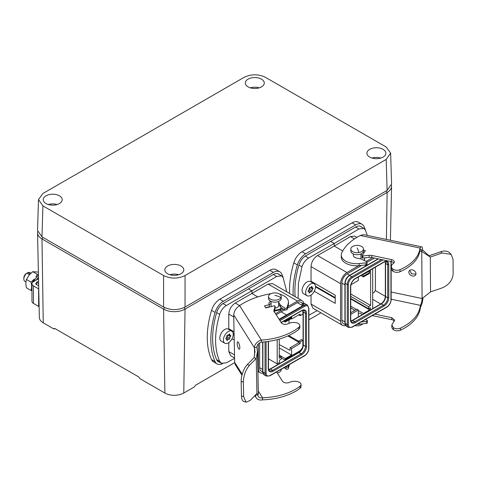 <?xml version="1.0" encoding="UTF-8"?>
<svg xmlns="http://www.w3.org/2000/svg" width="477" height="477" viewBox="0 0 477 477"><rect width="100%" height="100%" fill="white"/><g stroke="black" fill="none" stroke-linecap="round" stroke-linejoin="round"><path stroke-width="0.72" d="M54.873 328.528L53.99 329.035L54.241 328.462L54.873 328.528L138.92 377.051L139.833 378.595L164.869 393.048A13.362 7.715 0 0 0 183.764 393.048L185.046 309.12L387.127 192.452A15.175 8.759 0 0 0 391.569 186.37A15.175 8.759 0 0 0 391.462 185.231M320.926 312.846L308.887 319.793M234.684 362.639L195.409 385.315L194.497 386.853L183.764 393.048M42.876 237.367L41.982 238.917L163.587 309.12A15.175 8.759 0 0 0 185.046 309.12L184.134 307.546M53.99 329.035L43.264 322.84L41.982 238.917A15.175 8.759 180 0 1 37.54 232.83A15.175 8.759 180 0 1 37.641 231.691M37.54 232.83L39.352 317.479A13.362 7.715 0 0 0 43.264 322.84M185.046 275.545C177.891 278.938 170.742 278.938 163.587 275.545L42.918 205.873L38.476 199.529L42.918 193.489L244.063 77.357C251.212 73.965 258.367 73.965 265.516 77.357L386.191 147.023L390.633 153.069L386.191 159.413L185.046 275.545L185.046 307.057L387.127 190.389L391.569 184.039L390.633 153.069M163.587 275.545L163.587 307.057C170.742 310.455 177.891 310.455 185.046 307.057M163.587 307.057L41.982 236.848L37.54 230.504L38.476 199.529M379.066 158.471A9.486 5.474 0 0 0 385.875 153.32A9.486 5.474 0 0 0 373.724 147.965A9.486 5.474 0 0 0 366.914 153.32A9.486 5.474 0 0 0 379.066 158.471M171.648 264.634A9.486 5.474 0 0 0 164.833 269.988A9.486 5.474 0 0 0 176.985 275.14A9.486 5.474 0 0 0 183.8 269.988A9.486 5.474 0 0 0 171.648 264.634M252.118 77.757A9.486 5.474 0 0 0 245.309 83.111A9.486 5.474 0 0 0 257.461 88.269A9.486 5.474 0 0 0 264.27 83.111A9.486 5.474 0 0 0 252.118 77.757M50.043 194.425A9.486 5.474 0 0 0 43.228 199.78A9.486 5.474 0 0 0 55.386 204.937A9.486 5.474 0 0 0 62.195 199.78A9.486 5.474 0 0 0 50.043 194.425M372.006 158.072A8.854 5.11 180 0 1 373.902 157.607A8.854 5.11 180 0 1 380.783 158.072M250.401 87.869A8.854 5.11 180 0 1 252.297 87.398A8.854 5.11 180 0 1 259.178 87.869M48.326 204.538A8.854 5.11 180 0 1 50.222 204.067A8.854 5.11 180 0 1 57.103 204.538M169.931 274.74A8.854 5.11 180 0 1 171.827 274.275A8.854 5.11 180 0 1 178.708 274.74M36.616 284.602L36.616 282.277L38.571 281.15M38.619 283.433L36.616 282.277M30.23 273.887L27.964 272.582A5.056 2.922 -60 0 1 29.956 272.594L30.957 273.172M25.955 281.967L24.899 281.352A5.056 2.922 -60 0 1 23.85 279.039A5.056 2.922 -60 0 1 26.891 273.202L29.485 274.692M26.962 273.238L27.964 272.582M23.85 279.039L23.85 277.882A3.643 2.105 -60 0 1 25.889 273.798L26.891 273.202M38.524 278.806L33.444 281.74A5.056 2.922 -0 0 0 31.965 283.803A5.056 2.922 -0 0 0 33.444 285.866L38.631 288.859L38.631 306.413L39.108 306.139M38.673 285.789L36.127 284.316L36.127 283.284L36.616 283.004M31.965 283.803L31.965 301.357A5.056 2.922 -0 0 0 33.444 303.42L38.631 306.413M36.127 283.284A1.264 0.727 -0 0 0 35.757 283.803A1.264 0.727 -0 0 0 36.127 284.316M31.965 288.788A8.848 5.11 -60 0 1 31.965 284.036M32.43 282.575A8.848 5.11 -60 0 1 34.01 279.546M35.948 276.857L37.307 274.335L38.434 274.561M34.249 279.134L31.053 282.122C31.81 285.341 31.81 288.12 31.053 290.463L31.965 290.648M37.307 274.335L32.71 271.675L38.381 272.117M31.053 290.463L26.45 287.81C25.692 284.59 25.692 281.806 26.45 279.462L31.053 282.122M26.45 279.462L29.151 275.086L32.71 271.675M32.865 282.14L38.44 274.883M36.258 280.112L38.488 277.226M224.84 343.225L221.262 341.162A6.952 4.013 -60 0 1 220.809 334.001A6.952 4.013 -60 0 1 227.106 328.79A6.952 4.013 -60 0 1 228.221 329.112L231.792 331.181A6.952 4.013 -60 0 1 232.251 338.342A6.952 4.013 -60 0 1 225.949 343.547A6.952 4.013 -60 0 1 224.84 343.225A6.952 4.013 -60 0 1 224.387 336.064A6.952 4.013 -60 0 1 230.683 330.859A6.952 4.013 -60 0 1 231.792 331.181M227.702 335.176A1.234 0.715 -60 0 0 228.96 334.437A0.71 0.411 -60 0 1 229.675 334.007A0.71 0.411 -60 0 1 229.801 334.514A1.234 0.715 -60 0 0 230.021 335.391A1.234 0.715 -60 0 0 230.427 335.426A0.71 0.411 -60 0 1 230.671 335.438A0.71 0.411 -60 0 1 230.802 335.933A0.71 0.411 -60 0 1 230.433 336.547A1.234 0.715 -60 0 0 229.795 338.187A0.71 0.411 -60 0 1 229.568 338.98A0.71 0.411 -60 0 1 228.96 339.242A1.234 0.715 -60 0 0 228.93 339.225A1.234 0.715 -60 0 0 227.678 339.97A0.71 0.411 -60 0 1 226.957 340.393A0.71 0.411 -60 0 1 226.831 339.892A1.234 0.715 -60 0 0 226.617 339.01A1.234 0.715 -60 0 0 226.199 338.98A0.71 0.411 -60 0 1 225.961 338.968A0.71 0.411 -60 0 1 225.836 338.473A0.71 0.411 -60 0 1 226.199 337.853A1.234 0.715 -60 0 0 226.837 336.213A0.71 0.411 -60 0 1 227.064 335.426A0.71 0.411 -60 0 1 227.672 335.158A0.71 0.411 -60 0 1 227.684 335.164L227.702 335.176A1.234 0.715 -60 0 1 227.684 335.164M227.976 335.128L227.368 335.832L227.332 336.768L226.319 337.746M303.915 305.214A7.584 4.382 120 0 0 302.68 305.751L279.093 319.28M288.937 336.577L288.996 335.689L298.745 341.311M216.659 359.688L219.682 361.429C214.233 348.776 214.233 333.089 219.682 314.361C221 310.402 223.224 307.456 226.348 305.524L276.726 276.439L281.639 275.921L283.165 277.709L286.755 291.829M219.682 361.429L221.268 363.247L226.348 362.836L234.589 358.322M257.795 296.921L251.981 293.558L251.981 290.982L248.404 288.913M286.492 314.933L281.126 311.833L276.219 314.719M259.625 342.891L259.625 367.66A7.584 4.382 120 0 0 261.193 371.13L262.672 371.988M303.169 303.521L301.059 302.305A7.584 4.382 120 0 0 297.314 302.651L287.548 308.196M284.536 309.901L281.126 311.833M288.996 319.888L288.996 323.317M303.807 303.461A9.105 5.259 120 0 0 302.042 300.659A9.105 5.259 120 0 0 297.547 301.076L288.06 306.455M283.368 309.12L275.557 313.663M257.842 368.333L258.325 368.614L258.325 343.929M258.325 368.614A9.105 5.259 120 0 0 260.209 372.781A9.105 5.259 120 0 0 262.863 373.092M228.781 342.587L228.781 351.555L230.701 355.741L234.583 357.983M234.052 331.777L228.781 328.736L228.781 314.093C229.163 309.394 231.327 305.709 235.274 303.038L239.627 305.554M274.245 311.183L280.232 309.871L281.126 310.39M302.042 300.659L272.528 283.618L268.11 284.083L235.274 303.038M282.151 308.035L280.232 309.871M274.561 310.122A7.584 4.382 0 0 0 281.508 307.862M275.128 307.927A3.792 2.188 0 0 0 278.508 306.359A3.792 2.188 0 0 0 278.663 305.745L278.663 301.434M271.073 301.434L271.073 305.745A3.792 2.188 0 0 0 271.347 306.562M268.545 296.545L268.545 298.519A6.32 3.649 0 0 0 273.971 302.132A6.32 3.649 0 0 0 280.935 299.544A6.32 3.649 0 0 0 281.191 298.519L281.191 296.545A6.32 3.649 0 0 0 275.766 292.932A6.32 3.649 0 0 0 268.801 295.519A6.32 3.649 0 0 0 268.545 296.545A6.32 3.649 0 0 0 273.971 300.158A6.32 3.649 0 0 0 280.935 297.57A6.32 3.649 0 0 0 281.191 296.545M277.31 373.032A6.32 3.649 0 0 0 280.935 370.689A6.32 3.649 0 0 0 281.191 369.663L281.191 369.299M280.935 297.57A15.175 11.889 -153.1 0 0 274.871 295.418M234.219 340.053L232.031 338.783M229.622 329.923L228.781 328.736M219.176 362.043A10.118 5.843 -60 0 1 218.305 361.691A10.118 5.843 -60 0 1 216.761 359.914A75.873 43.806 -60 0 1 216.761 312.262A10.118 5.843 -60 0 1 223.367 303.372L273.44 274.46A10.118 5.843 -60 0 1 278.496 273.959A10.118 5.843 -60 0 1 279.236 274.537M217.041 363.879L213.463 361.816A12.646 7.298 120 0 1 211.538 359.598L215.109 361.661A12.646 7.298 120 0 0 217.041 363.879A12.646 7.298 120 0 0 222.532 363.689M215.109 361.661A78.401 45.267 -60 0 1 215.109 312.423A12.646 7.298 -60 0 1 223.367 301.303L273.44 272.397A12.646 7.298 -60 0 1 279.76 271.771A12.646 7.298 -60 0 1 281.692 273.983A78.401 45.267 -60 0 1 283.171 277.709M273.44 272.397L269.863 270.328A12.646 7.298 -60 0 1 276.183 269.702L279.76 271.771M211.538 359.598A78.401 45.267 -60 0 1 211.538 310.36A12.646 7.298 120 0 1 219.79 299.24L269.863 270.328M239.192 349.206A3.792 1.02 -102.7 0 0 239.353 349.218A3.792 1.02 -102.7 0 0 239.573 345.569A3.792 1.02 -102.7 0 0 237.838 341.824A3.792 1.02 -102.7 0 0 237.683 341.812A3.792 1.02 -102.7 0 0 237.463 345.461A3.792 1.02 -102.7 0 0 239.192 349.206M241.946 375.202L235.31 364.678L234.672 362.347L233.712 314.909L254.474 347.84L254.974 351.674L254.038 357.732L247.277 364.649A12.646 5.247 107.9 0 0 241.159 381.385L241.451 395.928A12.646 5.247 107.9 0 0 243.89 401.503L246.078 402.206L250.175 400.453L256.936 393.543L256.227 358.442L254.038 357.732M256.847 347.304L254.474 347.84A7.584 5.819 -32.2 0 1 261.354 340.095L261.432 342.14A5.056 3.882 -32.2 0 0 256.847 347.304L257.508 351.627L256.227 358.442L249.465 365.352C245.637 369.884 243.598 375.465 243.353 382.095L241.159 381.385M257.807 394.741L255.428 395.278A7.584 5.819 147.8 0 0 256.137 397.717A7.584 5.819 147.8 0 0 262.559 399.863L262.559 397.8A5.056 3.882 147.8 0 1 258.278 396.369A5.056 3.882 147.8 0 1 257.807 394.741L258.367 394.294L256.936 393.543M255.356 395.159L255.761 394.741M270.829 293.737A15.175 8.902 -2.3 0 0 269.123 294.005A63.226 37.099 -2.3 0 0 239.591 305.578C236.026 308.053 234.064 311.165 233.712 314.909M241.451 395.928L243.646 396.637L243.353 382.095M243.646 396.637L246.078 402.206M278.508 304.082L280.536 307.212L284.876 310.133L287.088 309.722L288.519 303.783M271.073 303.289L269.231 304.857M273.977 311.093L275.056 306.145L274.794 305.733L265.767 307.903L264.473 305.846L269.225 304.702L269.302 306.753L265.606 307.641M274.013 311.97L275.14 308.19L275.056 306.145M261.515 342.122C276.881 341.007 289.33 336.768 298.864 329.404L299.884 327.514L299.8 325.469A5.056 2.969 -2.3 0 0 297.791 323.221A7.584 4.454 -2.3 0 0 288.305 323.639A4.424 2.6 -2.3 0 1 281.275 322.738L274.156 311.451A5.056 2.969 -2.3 0 1 273.858 310.509A5.056 2.969 -2.3 0 1 273.929 309.925M261.432 340.077A50.58 29.675 -2.3 0 0 298.781 327.359A5.056 2.969 -2.3 0 0 299.8 325.469M278.806 304.463L278.723 302.418A5.056 2.969 -2.3 0 0 278.508 302.132M270.823 301.321A5.056 2.969 -2.3 0 0 268.921 303.766A5.056 2.969 -2.3 0 0 269.225 304.702M278.723 302.418L280.452 305.161L284.793 308.088A1.264 0.739 -2.3 0 0 286.087 308.291A1.264 0.739 -2.3 0 0 287.005 307.677L288.215 303.61A15.175 8.902 -2.3 0 0 288.442 301.852A15.175 8.902 -2.3 0 0 279.772 294.237M280.536 307.212L280.452 305.161M262.642 399.845A50.58 29.204 0 0 0 300.009 388.32A5.056 2.922 0 0 0 301.035 386.555L301.035 384.492A5.056 2.922 0 0 0 299.019 382.16A7.584 4.382 0 0 0 289.533 382.327A4.424 2.558 0 0 1 282.497 381.254L276.624 371.935M262.642 397.782A50.58 29.204 0 0 0 300.009 386.257A5.056 2.922 0 0 0 301.035 384.492M284.053 367.648L286.021 369.001A1.264 0.727 0 0 0 287.321 369.24A1.264 0.727 0 0 0 288.239 368.661L289.45 364.69A15.175 8.759 0 0 0 289.503 364.5M285.687 366.706L286.021 366.938A1.264 0.727 0 0 0 287.321 367.171A1.264 0.727 0 0 0 288.239 366.592L288.74 364.941M303.08 311.779A0.757 0.435 -0 0 0 303.3 312.089L305.447 313.329L305.447 346.368L303.3 345.127A0.757 0.435 0 0 1 303.08 344.817L303.08 311.779L302.859 310.372L302.853 314.158L300.17 315.708L298.745 314.88M291.59 316.633L291.59 319.012L291.03 318.714M300.17 315.708L300.17 314.057L291.59 319.012M279.248 355.872L281.305 357.058L279.248 358.245L279.248 339.099M283.714 321.176L285.24 322.058L284.835 320.526M285.24 322.058L291.501 318.445L291.095 316.913M277.191 339.66L277.191 363.873L268.473 358.835M281.305 357.058L281.305 359.121L279.516 360.153L279.516 362.532L277.191 363.873M285.24 321.23L291.501 317.616M298.745 342.242L287.869 335.969M302.853 346.541L302.853 340.381L301.422 339.558L298.745 341.109L298.745 342.76L290.094 347.751L290.094 350.333L279.248 344.597M279.248 355.15L285.24 358.609L285.24 359.431L284.525 359.843L282.825 358.865A5.056 2.922 60 0 0 281.603 358.406L281.305 358.358M279.248 347.918L291.501 354.995L291.501 355.818L285.24 359.431M285.24 358.609L291.501 354.995M302.746 346.946A6.32 3.649 -60 0 1 299.037 351.364L291.59 355.663L291.59 348.538L300.17 343.583L300.17 341.931L298.745 341.109M300.17 341.931L302.853 340.381M291.59 348.538L290.094 347.751M300.17 343.583L298.745 342.76M307.099 295.734L303.527 293.665A6.952 4.013 -60 0 1 303.074 286.504A6.952 4.013 -60 0 1 309.376 281.299A6.952 4.013 -60 0 1 310.479 281.621L314.057 283.684A6.952 4.013 -60 0 1 314.51 290.851A6.952 4.013 -60 0 1 308.208 296.05A6.952 4.013 -60 0 1 307.099 295.734A6.952 4.013 -60 0 1 306.645 288.567A6.952 4.013 -60 0 1 312.954 283.368A6.952 4.013 -60 0 1 314.057 283.684M312.697 289.062A1.234 0.715 -60 0 0 312.053 290.702A0.71 0.411 -60 0 1 311.827 291.489A0.71 0.411 -60 0 1 311.219 291.757A1.234 0.715 -60 0 0 311.189 291.733A1.234 0.715 -60 0 0 309.937 292.479A0.71 0.411 -60 0 1 309.215 292.902A0.71 0.411 -60 0 1 309.09 292.395A1.234 0.715 -60 0 0 308.875 291.513A1.234 0.715 -60 0 0 308.47 291.483A0.71 0.411 -60 0 1 308.22 291.471A0.71 0.411 -60 0 1 308.094 290.976A0.71 0.411 -60 0 1 308.464 290.356A1.234 0.715 -60 0 0 309.102 288.716A0.71 0.411 -60 0 1 309.329 287.929A0.71 0.411 -60 0 1 309.937 287.661A0.71 0.411 -60 0 1 309.949 287.673A1.234 0.715 -60 0 0 309.972 287.685A1.234 0.715 -60 0 0 311.225 286.939A0.71 0.411 -60 0 1 311.94 286.516A0.71 0.411 -60 0 1 312.065 287.023A1.234 0.715 -60 0 0 312.286 287.905A1.234 0.715 -60 0 0 312.697 287.929A0.71 0.411 -60 0 1 312.936 287.947A0.71 0.411 -60 0 1 313.061 288.442A0.71 0.411 -60 0 1 312.697 289.062L310.366 287.714M311.165 291.721L308.75 290.326L310.235 287.637M308.47 291.483L308.088 291.262M289.622 293.486A78.401 45.267 -60 0 1 293.796 262.863A12.646 7.298 120 0 1 302.048 251.749L352.121 222.837A12.646 7.298 120 0 1 358.448 222.21L362.019 224.273A12.646 7.298 120 0 1 363.951 226.492A78.401 45.267 -60 0 1 365.43 230.218L367.308 235.411M365.43 230.212L363.897 228.429L358.99 228.942L334.24 243.485L330.662 241.422M356.909 237.349L354.793 236.121L350.374 236.586L334.24 246.066L334.24 243.485L308.613 258.027L305.262 256.095M298.089 298.375L298.447 283.237L301.941 266.87C303.259 262.91 305.483 259.965 308.613 258.027M317.151 310.664L308.887 315.19M365.99 265.844L364.649 265.069M374.445 258.069L367.004 262.29M361.626 265.379L347.202 273.852A7.584 4.382 120 0 0 341.884 283.117L345.151 285.002M345.151 322.047L341.884 320.162L341.884 283.117M341.884 320.162A7.584 4.382 120 0 0 343.458 323.639L345.175 324.634M340.59 321.116A9.105 5.259 120 0 0 342.474 325.284L312.96 308.243L311.04 304.058L340.59 321.116L340.59 283.66A9.105 5.259 120 0 1 346.97 272.54L358.656 265.677M342.474 325.284A9.105 5.259 120 0 0 345.61 325.469M366.086 261.366L372.585 257.681M314.289 291.292L335.224 303.378L335.224 295.203L311.04 281.239L311.04 266.601C311.421 261.903 313.586 258.218 317.533 255.547L334.24 246.066L342.707 250.956M364.684 257.842A7.584 4.382 180 0 1 364.714 258.248L364.404 260.555M360.922 254.456A7.584 4.382 180 0 1 362.502 255.159M364.714 258.248A7.584 4.382 180 0 1 363.85 260.287M360.922 253.943L360.922 258.248A3.792 2.188 180 0 1 360.725 258.951M363.45 249.054L363.45 251.021A6.32 3.649 180 0 1 358.913 254.527A6.32 3.649 180 0 1 350.81 251.021L350.81 249.054A6.32 3.649 180 0 1 355.347 245.548A6.32 3.649 180 0 1 363.45 249.054A6.32 3.649 180 0 1 358.913 252.554A6.32 3.649 180 0 1 350.81 249.054M362.77 323.823A6.32 3.649 180 0 1 358.913 325.672A6.32 3.649 180 0 1 354.942 325.594M311.04 304.058L311.04 295.096M311.88 282.432L311.04 281.239M295.138 296.67A75.873 43.806 -60 0 1 299.025 264.771A10.118 5.843 -60 0 1 305.626 255.875L355.699 226.969A10.118 5.843 -60 0 1 360.755 226.468A10.118 5.843 -60 0 1 361.5 227.04M362.019 224.273A12.646 7.298 120 0 0 355.699 224.9L305.626 253.812A12.646 7.298 120 0 0 297.374 264.932A78.401 45.267 -60 0 0 293.194 295.549M414.096 270.614A3.792 2.874 31.6 0 1 415.64 274.931A3.792 2.874 31.6 0 1 410.715 275.271A3.792 2.874 31.6 0 1 409.171 270.954A3.792 2.874 31.6 0 1 414.096 270.614M415.932 274.138L411.579 273.864L409.743 270.334M391.152 292.007L422.085 298.513L430.558 291.906L442.274 287.852C448.923 284.948 452.548 280.285 453.15 273.864L453.043 259.428L451.117 254.354L442.018 253.013L430.302 257.067L429.038 255.779L440.754 251.725L442.018 253.013M419.867 251.033L421.74 251.427L430.302 257.067L430.558 291.906M421.74 251.427L422.604 250.014A7.584 2.117 101.9 0 0 421.567 246.818A7.584 2.117 101.9 0 0 420.01 248.046L420.01 250.109A5.056 1.413 101.9 0 1 421.048 249.292A5.056 1.413 101.9 0 1 421.74 251.427L422.085 298.513A5.056 1.413 -78.1 0 1 420.416 305.358L391.152 299.21M422.604 250.014L429.038 255.779M422.932 298.047A7.584 2.117 -78.1 0 1 420.446 307.373L420.416 307.421A50.58 30.54 179.1 0 1 400.459 330.179A5.056 3.053 179.1 0 1 393.37 329.649A7.584 4.579 179.1 0 1 391.838 326.948L391.808 324.932L394.682 320.133L391.766 317.676L391.796 319.691A4.424 2.671 179.1 0 1 394.372 321.146M353.338 254.962A5.056 2.922 180 0 0 353.296 255.344A5.056 2.922 180 0 0 356.623 258.087L361.375 259.089L366.551 261.593A1.264 0.727 180 0 1 367.004 262.153A1.264 0.727 180 0 1 365.954 262.869L359.086 263.572A15.175 8.759 180 0 1 341.276 254.945A15.175 8.759 180 0 1 341.854 252.542A63.226 36.502 180 0 1 360.224 235.483L363.659 234.648L421.567 246.818M365.674 319.399L367.421 320.616L366.372 321.385L361.196 321.987M374.827 314.116L391.766 317.676M420.416 307.421L420.386 305.405C419.194 314.701 412.539 322.285 400.43 328.164C397.794 329.166 395.427 328.993 393.334 327.633L391.808 324.932M420.386 305.405L420.446 307.373M451.117 254.354L449.847 253.066A12.646 8.86 135.5 0 0 440.754 251.725M372.275 315.589L391.796 319.691M367.421 320.616L367.451 322.631A1.264 0.763 179.1 0 1 366.402 323.4L359.533 324.199A15.175 9.164 179.1 0 1 357.082 324.36M419.981 248.094A50.58 29.204 180 0 1 400.012 269.666A5.056 2.922 180 0 1 392.917 269.1A7.584 4.382 180 0 1 391.39 266.464A7.584 4.382 180 0 1 393.209 263.62A4.424 2.558 180 0 0 394.264 261.962A4.424 2.558 180 0 0 391.355 259.56L391.355 261.623A4.424 2.558 180 0 1 393.889 262.994M419.981 250.157A50.58 29.204 180 0 1 400.012 271.735A5.056 2.922 180 0 1 392.917 271.163A7.584 4.382 180 0 1 391.39 268.527L391.39 266.464M369.186 255.314L369.186 257.383L362.8 258.033L362.8 255.964L369.186 255.314A5.056 2.922 180 0 1 371.798 255.451L391.355 259.56M369.186 257.383A5.056 2.922 180 0 1 371.798 257.514L391.355 261.623M362.8 255.964L362.091 255.815L362.091 257.884L362.8 258.033M363.45 250.198L365.376 250.604L362.091 255.815M367.004 262.153L367.004 264.216A1.264 0.727 180 0 1 365.954 264.938L359.086 265.635A15.175 8.759 180 0 1 341.276 257.008L341.276 254.945M363.116 252.196L364.225 252.428M358.293 316.955L358.293 310.026L356.927 309.168L350.738 312.739M350.738 314.391L358.293 310.026M354.787 310.402L350.738 307.85M369.156 271.646L370.629 270.793L370.629 305.489L350.738 293.999M350.738 296.372L368.578 306.675L370.629 305.489M368.578 306.675L368.578 308.738L370.361 307.707L370.361 309.984M350.738 298.441L368.578 308.738M350.738 298.751L370.277 310.032M350.738 298.954L369.645 309.877L369.645 310.7L362.675 314.725L360.976 313.747A5.056 2.922 -120 0 0 359.753 313.288L358.293 313.061M369.645 309.877L363.391 313.49L363.391 314.313M350.738 306.18L356.414 309.46M358.293 310.545L363.391 313.49M372.686 308.643L372.686 268.682M360.886 275.497L363.391 276.94L369.645 273.327L369.645 272.498L368.578 271.055M363.391 276.94L363.391 276.111L362.317 274.669M372.686 293.254L373.616 292.717A2.528 1.461 120 0 0 375.405 289.617L375.405 267.114M350.971 284.727L358.293 280.5L358.293 276.994M369.645 272.498L363.391 276.111M368.936 271.258L362.675 274.871M386.406 239.424L387.127 192.452L386.233 190.907M164.869 393.048L163.587 309.12L164.499 307.546M386.191 159.413L387.127 190.389M42.918 205.873L41.982 236.848M33.444 303.42L33.444 285.866M301.673 304.099A0.757 0.435 60 0 1 302.048 304.141A6.32 3.649 -60 0 1 305.214 303.825L301.673 304.099M279.939 320.622L304.731 306.306A5.563 3.214 -60 0 1 308.667 308.577L308.667 348.639A5.563 3.214 -60 0 1 304.731 355.454L270.042 375.482A0.757 0.435 60 0 1 269.881 375.828L266.345 376.103L264.198 374.868A6.32 3.649 -60 0 1 262.887 371.971A0.757 0.435 180 0 1 262.666 371.661L262.666 342.045M266.345 376.103A6.32 3.649 -60 0 1 265.033 373.211L262.887 371.971L262.887 342.027M265.033 341.83L265.033 373.211A0.757 0.435 180 0 0 266.106 373.211A5.563 3.214 -60 0 0 270.042 375.482M279.367 319.709L304.195 305.375A6.32 3.649 -60 0 1 307.355 305.065L305.214 303.825M302.048 304.141L304.195 305.375A0.757 0.435 60 0 1 304.731 306.306M308.667 308.577A0.757 0.435 -0 0 0 308.887 308.267L307.355 305.065M308.667 348.639A0.757 0.435 0 0 0 308.887 348.329L308.887 308.267M304.731 355.454A0.757 0.435 60 0 1 304.576 355.8C307.212 354 308.649 351.507 308.887 348.329M266.106 341.717L266.106 373.211M302.967 310.354A6.07 3.506 -60 0 1 303.3 312.089L303.3 345.127A6.07 3.506 -60 0 1 299.013 352.563A0.757 0.435 60 0 0 298.632 352.527C301.315 350.649 302.8 348.079 303.08 344.817M298.632 352.527L270.018 369.043A0.757 0.435 60 0 1 270.399 369.079L299.013 352.563L301.154 353.803L272.546 370.319L270.399 369.079A6.07 3.506 -60 0 1 268.73 369.657M281.084 322.44L301.691 310.539A6.827 3.941 -60 0 1 306.52 313.329L306.52 346.368A6.827 3.941 -60 0 1 301.691 354.727L273.082 371.249A6.827 3.941 -60 0 1 268.253 368.459L268.253 341.443M306.52 346.368A0.757 0.435 180 0 1 305.447 346.368A6.07 3.506 -60 0 1 301.154 353.803A0.757 0.435 60 0 1 301.691 354.727M301.691 310.539A0.757 0.435 60 0 1 301.536 310.885C302.418 310.384 303.3 310.271 304.189 310.551A6.07 3.506 -60 0 1 305.447 313.329A0.757 0.435 0 0 0 306.52 313.329M273.082 371.249A0.757 0.435 -120 0 0 272.546 370.319A6.07 3.506 -60 0 1 269.511 370.623C269.123 370.766 268.778 369.943 268.473 368.155A0.757 0.435 180 0 1 268.253 368.459M226.199 338.98L225.83 338.765M227.678 339.97L226.867 339.505M227.368 335.832A15.175 3.458 20.5 0 0 226.873 335.766M228.906 339.213L226.492 337.817M229.795 338.187L227.332 336.768M230.433 336.547L228.113 335.206M229.801 334.514L229.175 334.15M268.634 369.377L269.022 369.615M298.656 351.585L299.634 352.151M223.003 303.593L226.348 305.524M216.659 312.62L219.682 314.361M273.369 274.496L276.726 276.439M262.887 369.544L259.625 367.66M297.314 302.651L302.68 305.751M228.781 351.555L234.517 354.864M228.781 314.093L233.754 316.966M268.11 284.083L297.547 301.076M234.118 334.872L233.235 334.365M234.106 334.246L233.199 333.727M215.109 312.423L211.538 310.36M223.367 301.303L219.79 299.24M254.629 355.532L254.474 347.84M234.672 362.347L242.197 374.284M258.301 391.051L262.559 397.8L262.559 399.863M261.432 342.14L261.354 340.095L239.591 305.578M247.277 364.649L249.465 365.352M298.864 329.404L298.781 327.359M284.793 308.088L284.876 310.133M287.088 309.722L287.005 307.677M288.215 303.61L288.299 305.656M300.009 388.32L300.009 386.257M286.021 369.001L286.021 366.938M288.239 368.661L288.239 366.592M390.931 261.533L390.931 300.021A0.757 0.435 0 0 0 391.152 299.711C390.907 302.889 389.471 305.381 386.835 307.182L352.145 327.21L348.604 327.484L346.457 326.25A6.32 3.649 -60 0 1 345.151 323.352A0.757 0.435 180 0 1 344.925 323.042L344.925 282.98A0.757 0.435 0 0 0 345.151 283.29A6.32 3.649 -60 0 1 349.617 275.551A0.757 0.435 -120 0 0 349.242 275.509L378.112 258.844M345.151 323.352L345.151 283.29L347.292 284.53L347.292 324.593L345.151 323.352M381.588 259.571L351.764 276.791L349.617 275.551L378.44 258.91M348.604 327.484A6.32 3.649 -60 0 1 347.292 324.593A0.757 0.435 180 0 0 348.365 324.593A5.563 3.214 -60 0 0 352.3 326.864L386.996 306.836A0.757 0.435 -120 0 1 386.835 307.182M348.365 284.53A0.757 0.435 180 0 1 347.292 284.53A6.32 3.649 -60 0 1 351.764 276.791A0.757 0.435 -120 0 1 352.3 277.715A5.563 3.214 -60 0 0 348.365 284.53L348.365 324.593M352.145 327.21A0.757 0.435 -120 0 0 352.3 326.864M383.162 259.899L352.3 277.715M390.931 300.021A5.563 3.214 -60 0 1 386.996 306.836M385.225 261.736A6.07 3.506 -60 0 1 385.565 263.471A0.757 0.435 -0 0 1 385.344 263.161L385.344 296.199A0.757 0.435 0 0 0 385.565 296.509A6.07 3.506 -60 0 1 381.272 303.944A0.757 0.435 -120 0 0 380.89 303.903L369.645 310.396M362.633 314.701L352.658 320.461A0.757 0.435 -120 0 0 352.282 320.425L350.953 320.938M388.785 297.749A6.827 3.941 -60 0 1 383.955 306.109L355.341 322.631A6.827 3.941 -60 0 1 350.512 319.84L350.512 286.802A6.827 3.941 -60 0 1 355.341 278.443L383.955 261.921A6.827 3.941 -60 0 1 388.785 264.711L388.785 297.749A0.757 0.435 180 0 1 387.712 297.749L385.565 296.509L385.565 263.471L387.712 264.711L387.712 297.749A6.07 3.506 -60 0 1 383.419 305.185L381.272 303.944L369.645 310.652M383.955 306.109A0.757 0.435 -120 0 0 383.419 305.185L354.805 321.701L352.658 320.461A6.07 3.506 -60 0 1 350.989 321.033M355.341 322.631A0.757 0.435 -120 0 0 354.805 321.701A6.07 3.506 -60 0 1 351.77 321.999C351.388 322.148 351.042 321.325 350.738 319.53A0.757 0.435 180 0 1 350.512 319.84M383.955 261.921A0.757 0.435 60 0 1 383.8 262.267C384.677 261.766 385.565 261.652 386.453 261.933A6.07 3.506 -60 0 1 387.712 264.711A0.757 0.435 0 0 0 388.785 264.711M350.512 286.802A0.757 0.435 0 0 0 350.738 286.492C351.018 283.231 352.503 280.661 355.186 278.789A0.757 0.435 -120 0 0 355.341 278.443M312.065 287.023L311.439 286.659M309.627 288.341A15.175 3.446 20.5 0 0 309.138 288.275M312.053 290.702L309.591 289.283M309.937 292.479L309.126 292.013M355.633 227.004L358.99 228.942M298.918 265.123L301.941 266.87M375.262 290.505L385.338 296.324M349.659 275.271L347.202 273.852M372.686 299.341L380.741 303.992M350.374 236.586L354.441 238.935M317.533 255.547L346.97 272.54M311.04 266.601L340.59 283.66M357.13 247.927A15.175 3.488 80.4 0 1 358.913 252.554M335.224 298.256L315.494 286.868M335.224 297.642L315.464 286.23M352.121 222.837L355.699 224.9M302.048 251.749L305.626 253.812M293.796 262.863L297.374 264.932M360.224 235.483L420.01 248.046L420.01 250.109M400.43 328.164L400.459 330.179M393.334 327.633L393.37 329.649M366.372 321.385L366.402 323.4M359.533 324.199L359.515 322.953M400.012 269.666L400.012 271.735M392.917 269.1L392.917 271.163M371.798 255.451L371.798 257.514M365.954 262.869L365.954 264.938M359.086 263.572L359.086 265.635M390.413 240.271L391.569 186.37M264.198 374.868L262.666 371.661M269.881 375.828L304.576 355.8M270.018 369.043L268.694 369.556M281.203 322.625L301.536 310.885M268.473 368.155L268.473 341.407M226.617 339.01L225.818 338.551M228.93 339.225L226.462 337.805M230.021 335.391L228.793 334.687M217.566 361.113L221.268 363.247M277.626 273.607L281.639 275.921M257.908 371.446L260.209 372.781M258.367 394.294L257.508 351.627M254.849 395.671L256.137 397.717M288.525 303.897L288.442 301.852M346.457 326.25L344.925 323.042M344.925 282.98C345.169 279.802 346.606 277.31 349.242 275.509M391.152 299.711L391.152 261.581M362.413 314.576L352.282 320.425M385.344 263.161L385.124 261.754M385.344 296.199C385.058 299.461 383.58 302.03 380.89 303.903M350.738 319.53L350.738 286.492M355.186 278.789L383.8 262.267M312.286 287.905L311.058 287.196M311.189 291.733L308.72 290.314M308.875 291.513L308.082 291.059M359.891 226.11L363.897 228.429M353.338 253.943L353.338 255.726"/></g></svg>
